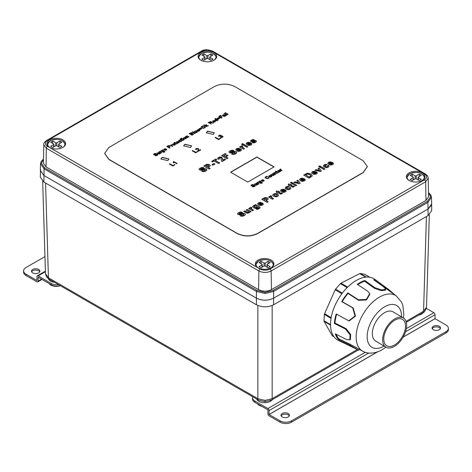 <?xml version="1.0" encoding="UTF-8"?>
<svg xmlns="http://www.w3.org/2000/svg" width="472" height="472" viewBox="0 0 472 472"><rect width="100%" height="100%" fill="white"/><g stroke="black" fill="none" stroke-linecap="round" stroke-linejoin="round"><path stroke-width="0.71" d="M54.551 282.35A8.095 4.673 180 0 1 50.581 281.088A8.095 4.673 180 0 1 48.38 278.74M272.173 399.725A8.095 4.673 180 0 1 258.892 401.359A8.095 4.673 180 0 1 256.715 399.064M423.266 312.482A8.095 4.673 180 0 1 418.593 315.19M45.471 273.654L48.433 277.766L257.865 398.681L265.016 400.409L272.167 398.681L357.31 349.522M45.566 183.036L48.433 277.766A3.239 1.87 120 0 0 49.1 279.2L46.539 276.911L45.471 273.754L42.675 181.254M40.504 169.312L40.326 177.112L43.884 182.062L256.432 304.782C262.143 307.496 267.866 307.496 273.601 304.782L428.116 215.568L431.673 210.612L431.668 203.845M40.326 170.504L43.884 175.454L256.432 298.168C262.143 300.888 267.866 300.888 273.601 298.168L428.116 208.96L431.496 205.202M406.286 322.293L422.9 312.706A3.239 1.87 -120 0 0 423.567 311.266L426.529 307.16M43.477 159.406L41.335 163.229L44.651 167.855L257.004 290.457L265.016 292.375L273.028 290.457L427.349 201.361L430.665 196.735L428.523 192.912M273.028 290.457A0.808 0.466 -120 0 1 273.601 291.436L273.601 298.174L428.116 208.96L431.673 203.88L431.473 197.261L427.915 202.34L273.601 291.436L265.016 293.484L256.432 291.436L44.085 168.834L40.527 163.755L40.326 170.38L43.884 175.454L256.432 298.174L256.432 291.436A0.808 0.466 120 0 1 257.004 290.457M271.193 260.107A9.31 5.375 -0 0 0 261.051 258.945A9.31 5.375 -0 0 0 255.305 263.907A9.31 5.375 -0 0 0 258.031 267.707A9.31 5.375 -0 0 0 268.179 268.869A9.31 5.375 -0 0 0 273.919 263.907A9.31 5.375 -0 0 0 271.193 260.107M422.281 172.882A9.31 5.375 -0 0 0 412.139 171.714A9.31 5.375 -0 0 0 406.392 176.681A9.31 5.375 -0 0 0 409.118 180.481A9.31 5.375 -0 0 0 419.26 181.643A9.31 5.375 -0 0 0 425.007 176.681A9.31 5.375 -0 0 0 422.281 172.882M213.969 52.61A9.31 5.375 -0 0 0 203.821 51.448A9.31 5.375 -0 0 0 198.081 56.41A9.31 5.375 -0 0 0 200.806 60.209A9.31 5.375 -0 0 0 210.949 61.378A9.31 5.375 -0 0 0 216.695 56.41A9.31 5.375 -0 0 0 213.969 52.61M62.882 139.842A9.31 5.375 -0 0 0 52.74 138.674A9.31 5.375 -0 0 0 46.993 143.641A9.31 5.375 -0 0 0 49.719 147.441A9.31 5.375 -0 0 0 59.861 148.603A9.31 5.375 -0 0 0 65.608 143.641A9.31 5.375 -0 0 0 62.882 139.842M47.477 146.285A1.617 0.932 120 0 0 46.333 148.249L43.79 144.644C43.341 143.612 44.297 142.214 46.669 140.45L201.19 51.236A1.617 0.932 -120 0 1 201.998 51.318L47.477 140.526C44.74 142.45 44.74 144.373 47.477 146.285L260.025 269.005C263.358 270.58 266.686 270.58 270.002 269.005L424.523 179.791C427.26 177.867 427.26 175.944 424.523 174.032L211.975 51.318C208.642 49.737 205.314 49.737 201.998 51.318M211.975 51.318A1.617 0.932 -60 0 1 212.783 51.236L425.331 173.95L427.42 175.802L427.98 176.894L428.21 178.15L425.667 181.749L271.146 270.963C267.069 272.904 262.981 272.904 258.88 270.963A1.617 0.932 -60 0 1 260.025 269.005M428.21 178.15L428.606 196.671L425.95 200.441L271.43 289.649C267.164 291.678 262.886 291.678 258.603 289.649L46.049 166.935L43.394 163.165L43.79 144.644M273.601 298.174C267.878 300.847 262.155 300.847 256.432 298.174M395.465 319.804A15.375 8.72 120.9 0 0 384.816 333.161A15.375 8.72 120.9 0 0 386.745 345.799A15.375 8.72 120.9 0 0 393.801 345.392A15.375 8.72 120.9 0 0 404.457 332.028A15.375 8.72 120.9 0 0 402.522 319.397A15.375 8.72 120.9 0 0 395.465 319.804M393.713 346.737A16.998 9.641 120.9 0 0 405.489 331.969A16.998 9.641 120.9 0 0 403.353 318.004A16.998 9.641 120.9 0 0 395.554 318.452A16.998 9.641 120.9 0 0 383.777 333.22A16.998 9.641 120.9 0 0 385.919 347.185A16.998 9.641 120.9 0 0 393.713 346.737M403.353 318.004L393.052 311.85A16.998 9.641 120.9 0 0 385.258 312.299A16.998 9.641 120.9 0 0 373.482 327.067A16.998 9.641 120.9 0 0 375.618 341.032L385.919 347.185M378.096 281.701L374.856 279.347A35.612 20.202 120.9 0 0 366.384 277.105L365.871 277.147A35.612 20.202 120.9 0 0 357.652 279.719A35.612 20.202 120.9 0 0 349.221 285.637L348.678 286.132A35.612 20.202 120.9 0 0 335.102 305.26L334.784 305.98A35.612 20.202 120.9 0 0 330.63 326.801L330.689 327.403A35.612 20.202 120.9 0 0 337.905 340.17L338.306 340.377A35.612 20.202 120.9 0 0 338.371 340.406L357.906 349.811L349.422 344.837L338.572 339.639A35.252 19.995 -59.1 0 1 335.297 333.846L346.377 339.445L349.87 339.858L350.053 334.79L345.427 329.031L334.347 323.432A35.252 19.995 -59.1 0 1 336.235 313.974L348.767 320.83L355.038 315.998L352.672 307.856L341.728 301.59A35.252 19.995 -59.1 0 1 347.893 292.9L358.401 299.785L366.331 299.437L369.712 293.637L367.776 291.218L357.269 284.339A35.252 19.995 -59.1 0 1 361.068 282.067A35.252 19.995 -59.1 0 1 364.827 280.48L374.803 287.637L381.618 289.938L385.789 289.348L383.665 286.899L373.688 279.748A35.252 19.995 -59.1 0 1 378.096 281.701A35.252 19.995 -59.1 0 1 379.104 282.527L388.698 289.483L395.253 295.177M330.63 326.801L330.689 327.403M335.102 305.26L334.784 305.98M349.221 285.637L348.678 286.132M366.384 277.105L365.871 277.147M332.577 335.928A1.617 0.92 -59.1 0 1 332.394 335.863A1.617 0.92 -59.1 0 1 332.188 335.651L324.081 321.308A1.617 0.92 -59.1 0 1 323.975 320.712L324.382 314.435A1.617 0.92 -59.1 0 1 324.583 313.685L335.179 289.808A1.617 0.92 -59.1 0 1 335.627 289.1L340.436 283.613A1.617 0.92 -59.1 0 1 341.02 283.141L359.723 273.607A1.617 0.92 -59.1 0 1 360.278 273.495L364.685 274.285A1.617 0.92 -59.1 0 1 364.868 274.35A1.617 0.92 -59.1 0 1 365.015 274.48M359.162 349.516L358.85 350.071L357.906 349.811M336.182 334.294A34.438 19.535 120.9 0 0 338.984 338.925L349.829 344.118L363.269 351.493A32.35 18.349 -59.1 0 1 358.13 325.214A32.35 18.349 -59.1 0 1 380.792 296.357A32.35 18.349 -59.1 0 1 396.415 296.021L377.659 282.386A34.438 19.535 120.9 0 0 375.924 281.353M338.984 338.925L338.572 339.639M336.666 314.222A34.438 19.535 120.9 0 0 334.931 323.019L346.005 328.618L350.625 334.382L350.448 339.451L349.87 339.858M334.931 323.019L334.347 323.432M369.712 293.637L369.871 294.18L366.49 299.974L358.561 300.328L348.053 293.448A34.438 19.535 120.9 0 0 342.212 301.673L353.156 307.945L355.51 316.081L349.25 320.919L348.767 320.83M342.212 301.673L341.728 301.59M348.053 293.448L347.893 292.9M385.789 289.348L385.553 290.085L381.382 290.675L374.561 288.386L364.585 281.229A34.438 19.535 120.9 0 0 361.027 282.746A34.438 19.535 120.9 0 0 357.758 284.657M364.585 281.229L364.827 280.48M378.621 283.082L379.104 282.527M264.055 266.078L264.055 263.046A0.808 0.466 -0 0 0 265.193 263.051L265.193 266.102M268.185 263.706L268.185 261.335L270.238 262.532L267.246 264.243A0.808 0.466 -0 0 0 267.01 264.574A0.808 0.466 -0 0 0 267.246 264.904L267.246 267.294M267.246 264.904L270.208 266.627L268.143 267.813L265.175 266.09A0.808 0.466 -0 0 0 264.031 266.084L261.046 267.801L258.992 266.603L261.978 264.892A0.808 0.466 -0 0 0 262.22 264.562A0.808 0.466 -0 0 0 261.984 264.231L259.016 262.509L261.087 261.323L261.087 263.712M268.185 261.335L265.193 263.051M264.055 263.046L261.087 261.323M206.813 55.554A0.808 0.466 -0 0 0 207.957 55.554L207.957 58.593A0.808 0.466 -0 0 0 206.813 58.593L206.813 55.554L203.839 53.832L201.78 55.023L204.754 56.74A0.808 0.466 -0 0 1 204.99 57.071A0.808 0.466 -0 0 1 204.754 57.401L201.78 59.118L203.839 60.31L206.813 58.593M210.931 56.215L210.931 53.832L212.996 55.023L210.016 56.74A0.808 0.466 -0 0 0 209.78 57.071A0.808 0.466 -0 0 0 210.016 57.401L210.016 59.779M203.839 56.215L203.839 53.832M207.957 58.593L210.931 60.31L212.996 59.118L210.016 57.401M210.931 53.832L207.957 55.554M55.731 142.78A0.808 0.466 -0 0 0 56.876 142.78L56.876 145.819A0.808 0.466 -0 0 0 55.731 145.819L55.731 142.78L52.752 141.063L50.693 142.249L53.666 143.972A0.808 0.466 -0 0 1 53.908 144.302A0.808 0.466 -0 0 1 53.666 144.633L50.693 146.35L52.752 147.535L55.731 145.819M59.85 143.441L59.85 141.063L61.909 142.249L58.935 143.972A0.808 0.466 -0 0 0 58.699 144.302A0.808 0.466 -0 0 0 58.935 144.633L58.935 147.01M52.752 143.441L52.752 141.063M56.876 145.819L59.85 147.535L61.909 146.35L58.935 144.633M59.85 141.063L56.876 142.78M415.124 175.82A0.808 0.466 -0 0 0 416.269 175.82L416.269 178.858A0.808 0.466 -0 0 0 415.124 178.858L415.124 175.82L412.15 174.103L410.091 175.289L413.065 177.012A0.808 0.466 -0 0 1 413.301 177.342A0.808 0.466 -0 0 1 413.065 177.673L410.091 179.389L412.15 180.575L415.124 178.858M419.248 176.481L419.248 174.103L421.307 175.289L418.334 177.012A0.808 0.466 -0 0 0 418.092 177.342A0.808 0.466 -0 0 0 418.334 177.673L418.334 180.05M412.15 176.481L412.15 174.103M416.269 178.858L419.248 180.575L421.307 179.389L418.334 177.673M419.248 174.103L416.269 175.82M254.886 401.029L254.886 402.351A8.095 4.673 180 0 1 252.514 399.046L252.514 397.725A8.095 4.673 -0 0 0 254.886 401.029L267.895 408.54L365.298 352.307M252.697 396.745A8.095 4.673 -0 0 0 252.514 397.725M291.513 420.853L291.513 422.174A8.095 4.673 180 0 1 280.067 422.174L280.067 420.853A8.095 4.673 -0 0 0 291.513 420.853L446.028 331.645A8.095 4.673 -0 0 0 448.4 328.341A8.095 4.673 -0 0 0 446.028 325.037L435.048 318.694L435.031 314.741A1.652 0.956 60 0 0 433.862 312.724L426.375 308.399M448.4 328.341L448.4 329.662A8.095 4.673 180 0 1 446.028 332.966L446.028 331.645M439.279 326.288A4.207 2.431 -0 0 0 434.688 325.763A4.207 2.431 -0 0 0 432.092 328.011A4.207 2.431 -0 0 0 433.325 329.727A4.207 2.431 -0 0 0 437.91 330.252A4.207 2.431 -0 0 0 440.512 328.011A4.207 2.431 -0 0 0 439.279 326.288M432.252 328.671A4.207 2.431 180 0 1 439.279 327.609A4.207 2.431 180 0 1 440.352 328.671M288.191 413.519A4.207 2.431 -0 0 0 283.607 412.988A4.207 2.431 -0 0 0 281.011 415.236A4.207 2.431 -0 0 0 282.238 416.953A4.207 2.431 -0 0 0 286.828 417.478A4.207 2.431 -0 0 0 289.424 415.236A4.207 2.431 -0 0 0 288.191 413.519M281.164 415.897A4.207 2.431 180 0 1 288.191 414.841A4.207 2.431 180 0 1 289.265 415.897M254.886 402.351L267.895 409.861L267.919 413.814A1.652 0.956 60 0 0 269.087 415.838L280.067 422.174M280.067 420.853L269.087 414.516L269.064 410.563A1.652 0.956 -120 0 0 267.895 408.54M291.513 422.174L446.028 332.966M60.286 285.66A8.095 4.673 180 0 1 51.153 284.722L51.153 283.401A8.095 4.673 0 0 0 58.569 284.669M25.972 274.149L25.972 275.471A8.095 4.673 180 0 1 23.6 272.167L23.6 270.845A8.095 4.673 0 0 0 25.972 274.149L36.952 280.492L36.969 276.562A1.652 0.956 -120 0 1 37.312 275.807A1.652 0.956 -120 0 1 38.138 275.89L51.153 283.401M44.952 256.585L25.972 267.541A8.095 4.673 0 0 0 23.6 270.845M32.721 272.899A4.207 2.431 0 0 0 37.312 273.424A4.207 2.431 0 0 0 39.908 271.176A4.207 2.431 0 0 0 38.674 269.459A4.207 2.431 0 0 0 34.09 268.934A4.207 2.431 0 0 0 31.488 271.176A4.207 2.431 0 0 0 32.721 272.899M31.648 271.837A4.207 2.431 180 0 1 38.674 270.78A4.207 2.431 180 0 1 39.748 271.837M41.524 279.17L38.114 281.135L38.138 277.212L51.153 284.722M38.114 281.135A1.652 0.956 60 0 1 37.772 281.896A1.652 0.956 60 0 1 36.952 281.813L25.972 275.471M60.363 285.702A7.688 4.437 180 0 1 59.242 286.032A7.688 4.437 180 0 1 58.498 286.185A7.688 4.437 180 0 1 54.103 286.185A7.688 4.437 180 0 1 49.194 283.631A7.688 4.437 180 0 1 49.159 283.572M261.771 406.327A7.688 4.437 180 0 1 259.175 405.342A7.688 4.437 180 0 1 257.47 403.843M269.482 175.708L269.241 176.074L270.444 176.77L271.323 176.262L270.12 175.566L269.482 175.708L269.241 176.245L269.482 175.879L269.241 176.245L269.665 176.693L271.081 176.805L271.323 176.333M214.312 120.915L213.143 120.897L213.149 121.581L214.312 120.915L213.149 121.758L212.901 121.227M213.149 121.758L212.901 121.233L213.149 121.758M259.329 181.567L259.116 181.909L260.284 182.587L261.11 182.115L259.93 181.443L259.329 181.567L259.116 182.086L259.329 181.738L259.523 182.511L260.886 182.635L261.11 182.18M174.451 144.143L173.69 143.907L172.817 144.408L174.015 145.099L174.888 144.591L174.451 144.143M173.059 144.043L172.817 144.579L173.059 144.214L172.817 144.579L173.242 144.851M173.242 145.028L174.652 145.134L174.888 144.591M276.568 194.647L275.418 194.299L274.438 194.511L274.073 195.078L275.837 196.098L276.816 195.886L277.188 195.32L276.568 194.647M274.073 195.249L275.837 196.269L276.816 196.057L277.188 195.32M223.87 115.858L224.3 116.377L224.973 115.54L224.548 115.233L223.87 115.858L224.3 116.2L224.973 115.54M266.68 198.824L265.73 198.334L263.73 199.178L265.246 200.051L266.68 198.824L266.603 199.343L265.246 200.051M265.246 200.222L263.73 199.178M313.196 172.079L312.889 172.711L313.196 172.25L312.889 172.711L313.337 173.218L314.865 172.162L313.196 172.079L312.889 172.54L313.337 173.047L314.865 172.162M256.426 206.223L255.281 205.851L254.042 206.559L255.818 207.586L257.033 206.872L256.426 206.223M254.361 206.04L254.042 206.73L254.361 206.217L254.042 206.73L254.679 207.202M254.679 207.373L256.697 207.58L257.033 206.872M302.823 179.112L301.154 179.03L300.847 179.49L301.295 179.997L302.823 179.112L301.295 179.997M301.154 179.03L300.847 179.661L301.154 179.201L300.847 179.661L301.295 180.168M278.002 171.147L278.256 171.501L279.424 170.657L278.25 170.64L278.256 171.33L279.424 170.657M239.009 149.181L237.339 149.093L237.027 149.553L237.475 150.061L239.009 149.181L237.475 150.061M237.339 149.093L237.027 149.73L237.339 149.264L237.027 149.73L237.475 150.238M205.733 165.878L207.249 166.929L208.612 166.044L208.388 165.218L207.066 165.153L205.733 165.878L207.249 166.758L208.683 165.53M193.113 133.9L192.169 133.653L191.042 134.249L192.027 134.821L193.113 133.9L192.989 134.42L192.027 134.821M192.027 134.992L191.042 134.249M309.721 174.664L307.838 174.056L305.661 174.964L309.207 177.006L310.83 175.755L309.721 174.664M309.207 177.006L310.611 176.31L310.594 175.295M310.83 175.926L310.594 175.466L310.83 175.926M309.207 177.183L305.661 174.964M163.212 150.615L162.468 150.379L161.66 150.845L162.822 151.518L163.637 151.046L163.212 150.615M161.867 150.503L161.66 151.016L161.867 150.674L161.66 151.016L162.061 151.264M162.061 151.435L163.412 151.559L163.637 151.046M209.833 123.251L211.002 122.342L210.872 121.923L208.884 122.531L209.833 123.251L211.055 122.254M208.884 122.531L209.833 123.08M165.548 149.064L164.386 149.046L164.386 149.736L165.548 149.064L164.386 149.907L164.138 149.547M252.62 142.804L253.334 142.072L254.06 142.178L255.228 141.511L254.821 141.211L252.272 141.948L250.939 141.706L250.49 140.992L251.381 140.084L252.821 139.547L254.119 139.683L253.334 140.343L252.137 140.497L251.759 141.258L254.892 140.52L255.977 140.774L256.449 141.565M250.484 141.075L252.821 139.718L254.119 139.854M253.334 142.243L254.774 142.113L255.087 141.275M246.148 143.73L246.874 142.68L248.815 142.225L251.039 142.957L248.473 144.615L250.272 144.686L250.372 143.818L251.564 143.323L251.794 144.178L251.027 144.963L248.874 145.441L247.151 144.892L246.148 143.671M246.148 143.901L246.874 142.857L248.815 142.397L251.039 143.128M250.479 143.942L251.564 143.494L251.794 144.349M231.722 154.149L232.519 153.418L233.681 153.642L235.274 152.757L234.59 152.185L231.127 153.034L229.557 152.698L229.026 152.12L229.15 151.423L231.976 150.09L233.687 150.462L232.655 151.111L230.902 151.235L230.36 151.772L230.519 152.232L230.36 151.943L231.003 152.326L235.038 151.482L236.1 151.848L236.755 152.674M229.026 152.297L229.15 151.595L230.017 150.881L231.976 150.261L233.687 150.633M232.519 153.589L234.714 153.506L235.274 152.928L235.026 152.303M217.698 158.533L218.542 157.583L220.218 157.111L222.288 157.937L222.625 160.332L224.66 159.158L225.463 159.619M224.66 159.158L225.61 159.536L222.017 161.607L221.344 160.816L221.191 158.415L220.772 157.931L219.368 157.919L219.049 158.498L219.368 158.09L219.049 158.498L219.474 158.993M221.203 159.925L221.191 158.415M222.572 159.347L222.625 160.161L224.66 158.987M203.898 166.067L206.842 164.457L208.14 164.315L209.491 164.74L210.211 165.884M208.158 167.283L210.176 168.445L209.096 169.07L203.745 165.979L206.842 164.285L209.491 164.569L210.211 165.713L208.158 167.454L210.028 168.533M323.32 166.114L324.158 165.017L325.586 164.539L327.114 164.728M327.533 165.949L328.583 165.519L329.025 166.468M323.32 165.943L324.158 164.84L325.586 164.368L327.114 164.557L326.288 165.247L324.978 165.3L324.63 165.979L324.978 165.471L324.63 165.979L325.291 166.622L327.397 166.852L327.71 166.48L327.403 165.831L328.583 165.347L329.025 166.297L328.188 167.194L326.299 167.666L324.305 167.1L323.32 165.908M315.243 170.262L316.11 169.761L319.686 170.74L318.004 168.498L319.06 167.89L321.391 171.012L320.47 171.548L315.036 170.209L316.11 169.59L319.686 170.569M318.098 168.616L319.06 168.061L321.302 171.065M311.62 172.711L312.346 171.66L314.287 171.2L316.511 171.938L313.945 173.59L315.744 173.661L315.845 172.793L317.036 172.304L317.272 173.153L316.5 173.938L314.346 174.422L312.629 173.873L311.62 172.646M311.62 172.882L312.346 171.832L314.287 171.371L316.511 172.109M315.951 172.923L317.036 172.475L317.272 173.324M299.578 179.661L300.304 178.611L302.245 178.156L304.469 178.888L301.903 180.54L303.702 180.617L303.803 179.743L304.995 179.254L305.231 180.109L304.458 180.888L302.304 181.372L300.587 180.823L299.578 179.596M299.578 179.832L300.304 178.782L302.245 178.327L304.469 179.059M303.909 179.873L304.995 179.425L305.231 180.28M276.25 191.785L276.616 190.983L277.984 191.774L278.687 191.195L279.501 191.667L278.805 192.246L280.934 193.455L281.695 193.107L282.48 193.473M278.687 191.367L279.353 191.756M276.633 192.552L276.958 192.192L276.185 191.75L276.616 190.812L277.984 191.602L278.687 191.195M272.84 195.774L272.822 194.942L273.601 194.204L275.613 193.703L277.619 194.21L278.51 195.378M268.715 197.125L269.518 196.665L270.067 196.977L269.99 196.429L271.182 195.827L271.63 196.37M271.182 195.827L271.754 196.352L270.863 196.812L271.052 197.367L273.317 198.771M261.889 199.361L264.839 197.75L266.131 197.609L267.482 198.033L268.208 199.184M266.155 200.576L268.173 201.739L267.093 202.364L261.742 199.278L264.839 197.579L267.482 197.862L268.208 199.007L266.155 200.748L268.025 201.827M254.738 205.196L255.547 204.724L259.028 206.736L260.155 207.881M252.667 206.883L253.316 205.916L255.134 205.591L254.591 205.108L255.547 204.553L259.028 206.559L260.155 207.709L259.157 208.76L257.423 209.373L256.036 209.043L258.815 207.916L257.8 207.255M252.662 206.642L253.682 207.839L255.34 208.388L257.24 208.052L257.8 207.338M256.196 209.137L258.332 208.5L258.762 207.645M248.785 208.63L249.588 208.17L250.136 208.488L250.06 207.934L251.251 207.332L251.7 207.875M251.251 207.332L251.824 207.857L250.933 208.317L251.122 208.872L253.381 210.276M243.823 211.497L244.702 210.99L247.54 212.565L248.526 212.453L248.779 211.556L246.177 209.969L247.198 209.373L251.075 211.609L250.125 212.158L249.54 211.828L248.927 212.955L247.121 213.238L243.676 211.409L244.702 210.819L248.036 212.441L248.779 211.556M246.325 210.052L247.198 209.544L250.927 211.698M240.319 215.964L241.115 215.232L242.278 215.462L243.871 214.571L243.186 213.999L239.723 214.848L238.153 214.512L237.622 213.94L237.746 213.238L240.572 211.904L242.283 212.276L241.251 212.925L239.499 213.049L238.95 213.586L239.109 214.046L238.95 213.757L239.599 214.14L243.635 213.297L244.697 213.668L245.351 214.489M237.622 214.111L237.746 213.409L238.614 212.695L240.572 212.075L242.283 212.447M241.115 215.403L243.31 215.32L243.871 214.742L243.623 214.117M280.179 169.442L280.899 169.242M279.76 169.66L280.244 169.743L280.179 169.271L280.81 168.952L280.604 169.672L282.055 170.575L281.701 170.781L279.607 169.572L280.179 169.395M280.545 169.483L281.908 170.663M277.542 171.053L278.928 170.244L280.091 170.61L278.527 171.684L279.872 171.731L280.409 170.805L280.586 171.277L279.153 171.985L277.542 171.023M277.542 171.224L278.928 170.416L279.996 170.722M280.079 171.124L280.409 170.976L280.586 171.448M259.812 181.171L261.801 182.115L262.402 182.941M258.739 182.351L258.662 181.944L259.919 181.407L259.665 181.089L259.995 180.9L262.402 182.77L261.217 183.396L260.485 183.23L261.978 182.699L261.453 182.157L260.166 182.859L259.181 182.564L258.662 181.773L259.919 181.236M260.674 183.325L261.695 183.148L261.883 182.434M257.281 182.664L258.001 182.457M256.856 182.882L257.346 182.965L257.281 182.493L257.913 182.174L257.706 182.894L259.157 183.797L258.803 184.003L256.709 182.794L257.281 182.617M257.647 182.705L259.01 183.885M254.384 184.31L256.856 185L257.051 184.363L255.576 183.449L255.936 183.242L258.025 184.452L257.405 184.458L257.092 185.048L255.889 185.148L254.237 184.222L254.591 184.015L256.508 184.935L257.051 184.363M257.092 185.048L257.417 184.682M255.73 183.531L257.877 184.54M252.555 186.694L254.255 186.292L254.65 185.785L251.299 185.862L251.092 185.177L252.195 184.546L253.476 184.682L251.877 184.994L251.647 185.803L254.29 185.366L255.122 185.862L255.063 186.263M251.015 185.726L252.195 184.717L253.476 184.853M252.738 186.57L253.724 186.67L254.65 185.891M218.53 136.024L218.984 135.493L220.324 135.246L221.191 135.735L221.126 136.107L222.625 136.231L223.067 136.862M220.607 137.494L222.194 137.151L222.495 136.738L222.182 136.325L220.577 136.526L220.453 135.505L219.905 135.37L219.085 135.847L219.338 136.414L219.085 135.871M220.324 136.42L220.453 135.505M220.831 137.322L222.194 137.328L222.495 136.744M195.62 149.276L197.219 148.379L198.199 148.609L198.665 149.364M196.494 148.886L196.187 149.276L196.511 149.677L196.187 149.105L196.511 149.506L196.028 149.736L195.62 149.105L196.151 148.503L198.199 148.438L198.659 149.128L198.612 150.633L200.311 149.654L200.718 149.889L198.429 151.211L197.75 148.68L196.494 148.715L196.187 149.105L196.511 149.506M197.998 150.757L198.063 149.264M198.063 149.093L198.093 149.465M198.659 149.299L198.612 150.804L200.57 149.972M173.489 161.754L177.041 163.56M173.708 161.63L177.189 163.471L176.764 163.719L174.05 162.15L173.714 162.94L173.301 162.704L173.43 161.79L173.301 162.875M185.49 136.756L187.095 136.054L188.959 136.98M186.257 136.638L187.62 137.753M186.257 136.774L187.773 137.665L187.419 137.871L185.343 136.668L185.95 136.656L186.269 136.078L187.467 135.971L189.107 136.892L188.753 137.098L186.812 136.19L186.257 136.603L186.635 137.01L186.257 136.791M183.26 138.255L184.664 137.5L185.714 137.789L186.233 138.632M180.044 139.199L180.853 139.429L181.207 139.057L181.484 139.21L181.13 139.588L183.189 140.337M180.392 139.694L180.127 138.839L181.207 139.057M179.307 140.432L179.065 140.963L179.307 140.603L179.065 140.963L180.274 141.665L180.882 141.535L180.882 140.762L181.278 140.585L181.549 141.081L181.171 141.529L180.21 141.765L179.148 141.452L178.634 140.632L179.726 140.054L180.493 140.172L179.065 140.792L180.274 141.494L180.882 141.364L180.882 140.762M178.67 141.216L179.006 140.444L180.493 140.343M181.012 140.874L181.549 141.252M176.156 142.249L177.531 141.452L178.687 141.812L177.136 142.88L178.469 142.927L179 142.007L179.177 142.479L177.755 143.181L176.156 142.225M176.156 142.426L177.531 141.624L178.593 141.93M178.676 142.326L179 142.178L179.177 142.65M163.678 149.453L165.052 148.656L166.209 149.016L164.657 150.084L165.996 150.131L166.522 149.211L166.699 149.683L165.277 150.379L163.678 149.429M163.678 149.624L165.052 148.827L166.114 149.134M166.203 149.53L166.522 149.382L166.699 149.854M214.949 120.295L215.202 119.546L216.058 119.381L215.031 118.614L215.38 118.413L218.253 120.071L216.795 120.808L215.409 120.513L214.872 119.723L216.058 119.21M215.179 118.702L218.099 120.153M212.441 121.304L213.816 120.502L214.972 120.867L213.421 121.935L214.754 121.982L215.285 121.062L215.462 121.528L214.04 122.23L212.441 121.28M212.441 121.475L213.816 120.673L214.878 120.985M214.961 121.381L215.285 121.233L215.462 121.705M201.231 127.163L201.815 126.36L203.739 126.077L205.279 126.98L205.302 127.57M196.735 130.372L198.11 129.57L199.267 129.936L197.715 131.004L199.048 131.045L199.579 130.13L199.756 130.596L198.334 131.299L196.735 130.343M196.735 130.543L198.11 129.741L199.172 130.054M199.255 130.443L199.579 130.301L199.756 130.768M104.648 153.465L108.855 159.442L237.239 233.563C244.042 236.802 250.85 236.802 257.653 233.563L363.145 172.658L367.352 166.681M206.311 132.862L207.485 131.31L214.341 132.862M183.643 145.954L184.817 144.397L191.673 145.954M160.922 159.07L162.097 157.518L168.952 159.07M192.122 132.012L195.048 133.464M198.96 129.051L200.889 128.148M199.833 129.552L201.756 128.649M204.057 125.121L205.898 125.953L205.886 124.809L206.341 124.549L206.317 125.623L208.252 125.841M205.886 124.98L206.335 124.72M206.317 125.452L208.5 125.7L206.317 125.735L206.978 126.579M217.12 118.566L219.043 117.664M217.987 119.068L219.917 118.165M218.937 116.531L220.719 115.327L221.061 115.528L219.504 116.596L220.394 117.109L221.928 116.442M221.74 116.33L220.731 117.304L221.887 117.97M223.993 113.61L224.454 113.64M224.784 114.071L226.92 115.068M225.097 112.973L228.023 114.43M181.136 138.355L181.596 138.385M181.927 138.809L184.056 139.806M169.454 164.103L172.823 165.69L174.793 164.858M192.352 150.887L195.721 152.474L197.691 151.636M215.244 137.665L218.619 139.252L220.583 138.42M230.719 172.268L256.904 157.152L273.925 166.982M290.534 182.829L291.407 182.322L292.209 182.782M292.003 183.679L292.882 183.171L296.605 185.325M318.777 166.522L319.65 166.014L320.453 166.474M320.252 167.371L321.125 166.864L324.854 169.017M212.07 164.693L213.934 163.619L214.807 164.126M211.816 161.495L215.916 159.129L216.672 159.565M215.916 159.129L216.819 159.477L215.238 160.563L219.533 163.047M221.751 155.76L225.274 153.553L226.177 154.078L223.592 155.742L224.855 156.474L227.091 155.182L227.846 155.618M225.274 153.725L226.029 154.161M227.091 155.182L227.994 155.536L225.763 156.993L227.887 158.22M241.67 144.261L242.549 143.754L243.345 144.214M243.145 145.11L244.018 144.603L247.747 146.757M189.266 133.665L191.384 132.85L193.667 134.219M194.027 131.824L196.482 132.514L196.677 131.883L195.213 130.968L195.567 130.768L197.644 131.965L197.025 131.971L196.718 132.555L195.52 132.661L193.88 131.741L194.234 131.535L196.14 132.449L196.677 131.883M196.718 132.555L197.036 132.195M195.361 131.057L197.497 132.054M211.285 124.089L208.187 122.567L210.713 121.51L211.58 122.106L211.238 122.785L213.344 122.903M208.335 122.655L210.123 121.711L211.58 122.277M222.513 115.652L223.911 114.773L226.058 115.734M223.386 116.153L224.271 115.074L223.256 115.062L222.719 115.776L222.513 115.481L223.51 114.649L226.058 115.563L224.902 116.283L223.598 116.354L223.362 115.929L224.271 115.074M155.146 155.595L156.834 155.188L157.223 154.686L153.901 154.763L153.689 154.084L154.787 153.459L156.055 153.595L154.474 153.907L154.244 154.71L156.863 154.273L157.695 154.763L157.63 155.164M153.618 154.627L154.787 153.63L156.055 153.766M155.323 155.471L156.309 155.565L157.223 154.792M156.964 153.223L159.418 153.913L159.607 153.282L158.149 152.367L158.498 152.167L160.58 153.365L159.955 153.37L159.648 153.955L158.45 154.061L156.816 153.14L157.164 152.934L159.07 153.848L159.607 153.282M159.648 153.955L159.973 153.595M158.297 152.456L160.427 153.453M159.837 151.595L160.551 151.388M159.418 151.807L159.902 151.89L159.837 151.423L160.462 151.105L160.262 151.819L161.701 152.716L161.347 152.922L159.27 151.718L159.837 151.542M160.197 151.63L161.554 152.804M162.35 150.114L164.327 151.046L164.923 151.866M161.282 151.282L161.206 150.875L162.457 150.344L162.203 150.025L162.527 149.836L164.923 151.695L163.743 152.32L163.017 152.155L164.498 151.624L163.979 151.087L162.698 151.783L161.725 151.488L161.206 150.704L162.457 150.173M163.206 152.25L164.215 152.072L164.403 151.364M166.917 146.562L168.805 145.659L170.18 146.355M168.315 145.789L169.312 145.518L170.18 146.184L168.852 147.24L169.873 148.001M170.976 145.164L171.69 144.957M170.557 145.376L171.041 145.459L170.976 144.992L171.607 144.674L171.401 145.388L172.84 146.285L172.487 146.491L170.41 145.287L170.976 145.11M171.336 145.199L172.693 146.373M172.345 144.556L173.749 143.801L174.799 144.096L175.313 144.934M174.032 142.674L174.841 142.904L175.195 142.526L175.112 143.063L177.177 143.807M174.38 143.169L174.109 142.314L175.195 142.526M261.152 180.51L262.538 179.702L263.7 180.074L262.137 181.142L263.482 181.189L264.019 180.269L264.196 180.741L262.762 181.443L261.152 180.487M261.152 180.682L262.538 179.879L263.606 180.186M263.695 180.587L264.019 180.44L264.196 180.912M265.618 177.236L266.196 178.209L267.695 178.563L268.68 177.938L268.432 177.271L268.91 177.106L269.199 177.773L267.73 178.687L265.807 178.268L265.17 177.136L266.645 176.333L267.683 176.457L265.618 177.236L266.196 178.038L267.695 178.392L268.68 177.767L268.432 177.271M265.187 177.885L265.695 176.799L267.683 176.628M268.556 177.401L268.91 177.283L269.199 177.944M268.763 176.221L270.173 175.466L271.229 175.755L271.754 176.605M270.993 174.717L273.471 175.407L273.66 174.776L272.191 173.855L272.545 173.655L274.639 174.858L274.014 174.864L273.701 175.454L272.497 175.56L270.845 174.634L271.199 174.428L273.123 175.348L273.66 174.776M273.701 175.454L274.025 175.088M272.338 173.944L274.492 174.947M273.477 173.289L275.093 172.581L276.97 173.513M275.471 172.669L277.123 173.43L274.498 172.823L274.633 173.72L274.25 173.307L275.624 174.292M275.4 171.472L276.214 171.708L276.568 171.33L276.846 171.489L276.492 171.867L278.568 172.616M275.748 171.973L275.483 171.112L276.568 171.33M257.641 203.874L258.367 202.824L260.302 202.37L262.532 203.102L259.96 204.754L261.765 204.83L261.866 203.957L263.057 203.467L263.287 204.323L262.52 205.102L260.361 205.585L258.644 205.037L257.635 203.81M257.641 204.046L258.367 202.995L260.302 202.541L262.532 203.273M261.966 204.087L263.057 203.638L263.287 204.494M280.474 190.694L281.2 189.644L283.135 189.183L285.365 189.921L282.799 191.573L284.598 191.644L284.699 190.776L285.89 190.287L286.12 191.136L285.353 191.921L283.2 192.405L281.477 191.856L280.474 190.629M280.474 190.865L281.2 189.815L283.135 189.355L285.365 190.092M284.805 190.906L285.89 190.458L286.12 191.307M285.112 188.175L285.949 187.071L287.377 186.599L288.905 186.788M289.324 188.009L290.374 187.579L290.817 188.529M285.112 188.003L285.949 186.9L287.377 186.428L288.905 186.617L288.079 187.307L286.769 187.36L286.421 188.039L286.769 187.531L286.421 188.039L287.082 188.682L289.188 188.912L289.501 188.54L289.194 187.891L290.374 187.408L290.817 188.357L289.979 189.248L288.091 189.726L286.097 189.16L285.112 187.968M288.292 184.829L288.663 184.027L290.032 184.817L290.728 184.245L291.548 184.717L290.846 185.29L292.982 186.499L293.743 186.157L294.522 186.517M290.728 184.416L291.395 184.8M288.681 185.596L289 185.242L288.233 184.794L288.663 183.856L290.032 184.646L290.728 184.245M294.062 182.493L294.929 181.991L298.505 182.971L296.823 180.729L297.873 180.115L300.21 183.242L299.289 183.779L293.849 182.44L294.929 181.82L298.505 182.8M296.912 180.847L297.873 180.292L300.121 183.295M303.826 175.153L306.771 173.566L308.068 173.389L310.889 174.221L312.234 175.85M327.822 163.353L328.553 162.303L330.488 161.849L332.713 162.58L330.146 164.238L331.946 164.309L332.046 163.442L333.238 162.946L333.474 163.802L332.701 164.586L330.547 165.064L328.831 164.516L327.822 163.294M327.822 163.524L328.553 162.474L330.488 162.02L332.713 162.751M332.152 163.566L333.238 163.117L333.474 163.973M201.833 171.407L202.63 170.675L203.792 170.899L205.391 170.008L204.706 169.436L201.237 170.292L199.668 169.955L199.137 169.377L199.261 168.681L202.087 167.348L203.798 167.719L202.765 168.368L201.013 168.486L200.47 169.023L200.63 169.489L200.47 169.194L201.113 169.584L205.149 168.74L206.217 169.106L206.866 169.932M199.137 169.548L199.261 168.852L200.128 168.138L202.087 167.519L203.798 167.89M202.63 170.846L204.824 170.764L205.391 170.18L205.137 169.56M235.764 149.724L236.49 148.68L238.425 148.22L240.655 148.951L238.089 150.609L239.888 150.68L239.988 149.813L241.18 149.317L241.41 150.173L240.643 150.957L238.49 151.441L236.767 150.887L235.764 149.665M235.764 149.901L236.49 148.851L238.425 148.391L240.655 149.123M240.095 149.937L241.18 149.494L241.41 150.344M239.776 147.052L240.578 146.591L241.133 146.91L241.056 146.355L242.242 145.754L242.697 146.296M242.242 145.754L242.82 146.279L241.924 146.739L242.118 147.293L244.378 148.698M254.892 140.52L255.977 140.603L256.449 141.388L255.517 142.373L253.942 142.91L252.467 142.756L253.334 142.072M251.67 140.898L252.048 141.134L254.892 140.349M248.473 144.444L250.272 144.515L250.372 143.818M230.36 151.772L231.003 152.155L233.9 151.335L236.1 151.677L236.708 152.32L236.584 153.081L235.611 153.872L233.587 154.497L231.575 154.084L232.519 153.418M236.708 152.497L236.584 153.081M229.026 152.12L229.15 151.595M222.572 159.176L222.56 158.397L222.572 159.176M219.368 157.919L219.049 158.327L219.474 158.822L218.353 159.353L217.71 158.321L218.542 157.412L220.218 156.94L221.728 157.294L222.56 158.568M221.203 159.843L221.215 159.412M210.14 165.318L210.211 165.713M324.978 165.3L324.63 165.808L326.494 166.876L327.397 166.681L327.71 166.309L327.403 165.831M313.945 173.419L315.744 173.489L315.845 172.793M301.903 180.369L303.702 180.44L303.803 179.743M281.695 193.107L282.58 193.349L280.763 194.187L277.772 192.665L277.306 192.936L276.486 192.464L276.958 192.192M281.159 193.479L281.695 192.936M278.805 192.075L281.159 193.302M276.403 196.812L273.577 196.322L272.84 195.603L272.822 194.771L273.601 194.027L275.613 193.526L277.619 194.039L278.51 195.225L277.66 196.364L276.403 196.812M272.84 195.603L272.822 194.942M270.863 196.812L273.465 198.682L272.438 199.278L268.562 197.042L269.518 196.488L270.067 196.806L270.308 195.927L271.182 195.65M270.067 196.977L269.99 196.429M268.131 198.612L268.208 199.007M259.936 207.391L260.155 207.709M252.667 206.712L253.316 205.739L255.134 205.42M250.933 208.317L253.535 210.193L252.508 210.783L248.632 208.547L249.588 207.999L250.136 208.317L250.06 207.763L251.251 207.161M250.136 208.488L250.06 207.934M238.95 213.586L239.599 213.969L242.496 213.149L244.697 213.492L245.304 214.14L245.18 214.902L244.207 215.686L242.183 216.312L240.165 215.899L241.115 215.232M245.304 214.312L245.18 214.902M237.622 213.94L237.746 213.409M278.527 171.513L279.872 171.554L279.996 170.988M280.409 170.976L280.586 171.277M261.453 182.28L261.146 182.652M251.499 185.36L252.013 185.714L254.821 185.36L255.063 186.092L254.614 186.475L253.086 186.835L252.408 186.623L252.738 186.399M221.126 136.107L221.899 135.83L223.067 136.691L221.515 137.641L220.465 137.429L220.831 137.151M221.191 135.735L220.902 135.257L219.627 135.092L218.53 135.853L218.837 136.443L219.338 136.243L219.085 135.847L219.338 136.243M196.494 148.715L196.187 149.105M197.998 150.586L198.033 150.131M173.43 161.619L173.519 162.108L173.708 161.459M185.95 136.827L186.269 136.249M185.856 138.827L183.797 138.762L183.26 138.078L184.664 137.328L185.714 137.618L186.222 138.054L185.856 138.827M182.682 140.396L183.331 140.225L182.434 140.526L180.505 139.464M181.13 139.417L182.552 140.219M181.278 140.762L181.549 141.081M177.136 142.709L178.469 142.756L178.593 142.19M179 142.178L179.177 142.479M164.657 149.913L165.996 149.96L166.114 149.394M166.522 149.382L166.699 149.683M213.421 121.764L214.754 121.805L214.878 121.245M215.285 121.233L215.462 121.528M201.231 126.992L201.815 126.183L203.739 125.906L205.279 126.809L205.302 127.399L203.863 128.207L202.848 128.177L201.231 126.962M205.279 126.98L205.302 127.399M197.715 130.832L199.048 130.874L199.172 130.313M199.579 130.301L199.756 130.596M363.145 160.704L234.761 86.582C227.958 83.343 221.15 83.343 214.347 86.582L108.855 147.488L104.648 153.376L108.855 159.27L237.239 233.392C244.042 236.631 250.85 236.631 257.653 233.392L363.145 172.487L367.352 166.598L363.145 160.704M207.485 131.139L206.311 132.78L213.167 134.42L214.347 132.78L207.485 131.139M184.817 144.225L183.637 145.866L190.499 147.506L191.673 145.866L184.817 144.225M162.097 157.341L160.922 158.981L167.778 160.622L168.952 158.981L162.097 157.341M192.328 131.723L195.196 133.381L194.847 133.582L192.328 131.894M200.706 127.871L201.037 128.06L199.143 129.157L198.812 128.962L200.706 128.042M201.579 128.372L201.91 128.561L200.01 129.658L199.685 129.47L201.579 128.543M206.305 126.018L207.131 126.49L206.777 126.697L203.904 125.039L204.258 124.832L205.898 125.782M218.866 117.386L219.197 117.575L217.297 118.673L216.972 118.484L218.866 117.557M219.734 117.888L220.064 118.083L218.17 119.174L217.84 118.985L219.734 118.065M220.731 117.133L222.035 117.882L221.657 118.106L218.784 116.448L220.719 115.327M220.394 117.109L221.74 116.159M219.504 116.425L220.394 116.938M224.2 113.321L224.607 113.557L224.2 113.492M224.991 113.781L227.067 114.979L226.713 115.186L224.991 113.953M225.303 112.684L228.171 114.342L227.823 114.543L225.303 112.855M181.337 138.066L181.744 138.302L181.337 138.237M182.127 138.52L184.21 139.724L183.856 139.924L182.127 138.691M174.534 164.533L174.941 164.769L172.776 166.02L169.306 164.02L169.767 163.755L172.823 165.519L174.534 164.704M197.432 151.317L197.839 151.553L195.673 152.804L192.204 150.798L192.659 150.533L195.721 152.303L197.432 151.488M220.324 138.095L220.737 138.331L218.565 139.582L215.096 137.582L215.556 137.317L218.619 139.081L220.324 138.266M274.079 166.899L247.747 182.098L230.572 172.186L256.904 156.981L274.079 166.899M291.407 182.151L292.357 182.699L291.33 183.289L290.38 182.741L291.407 182.322M292.882 183L296.758 185.236L295.732 185.826L291.855 183.59L292.882 183.171M319.65 165.843L320.6 166.392L319.573 166.982L318.624 166.433L319.65 166.014M321.125 166.693L325.002 168.929L323.975 169.525L320.099 167.289L321.125 166.864M213.934 163.448L214.955 164.038L212.943 165.2L211.916 164.61L213.934 163.619M215.238 160.392L219.681 162.958L218.601 163.583L214.158 161.017L212.571 161.931L211.668 161.412L215.916 158.958M225.763 156.822L228.035 158.138L226.955 158.757L221.604 155.672L225.274 153.553M224.855 156.474L227.091 155.011M223.592 155.571L224.855 156.303M242.549 143.582L243.493 144.131L242.472 144.721L241.522 144.172L242.549 143.754M244.018 144.432L247.894 146.668L246.868 147.258L242.997 145.022L244.018 144.603M193.667 134.042L191.986 135.234L189.119 133.576L191.384 132.679L193.608 133.942M192.086 133.588L192.122 133.257M212.306 122.773L213.586 122.761L213.108 123.039L211.078 122.844L210.164 123.269M211.238 122.614L212.306 122.602M154.096 154.267L154.609 154.621L157.394 154.267L157.63 154.993L157.194 155.376L155.672 155.73L154.999 155.524L155.323 155.3M163.979 151.211L163.672 151.577M168.852 147.24L170.02 147.913L169.643 148.131L166.769 146.473L168.315 145.612M174.941 145.128L172.876 145.063L172.345 144.385L173.749 143.63L174.799 143.919L175.307 144.355L174.941 145.128M176.67 143.871L177.319 143.695L176.416 143.995L174.487 142.933M175.112 142.892L176.54 143.695M262.137 180.971L263.482 181.018L263.606 180.452M264.019 180.44L264.196 180.741M265.187 177.714L265.17 177.307M271.376 176.799L270.385 177.047L269.3 176.734L268.763 176.05L270.173 175.289L271.229 175.584L271.748 176.021L271.376 176.799M273.943 173.36L274.262 172.605L275.471 172.498M273.642 173.189L274.262 172.776M274.25 173.135L275.772 174.203L275.418 174.41L273.323 173.2L273.642 173.017M278.061 172.681L278.71 172.504L277.801 172.811L275.86 171.737M276.492 171.69L277.925 172.504M259.96 204.582L261.765 204.653L261.866 203.957M282.799 191.402L284.598 191.473L284.699 190.776M286.769 187.36L286.421 187.862L288.286 188.936L289.188 188.741L289.501 188.369L289.194 187.891M293.743 186.157L294.622 186.393L292.805 187.231L289.82 185.714L289.348 185.986L288.528 185.514L289 185.242M293.2 186.523L293.743 185.986M290.846 185.118L293.2 186.352M312.234 175.678L311.903 176.363L309.03 178.15L303.679 175.065L306.771 173.395L308.068 173.218L310.889 174.05L312.234 175.649M330.146 164.067L331.946 164.138L332.046 163.442M200.47 169.023L201.113 169.413L204.016 168.593L206.217 168.935L206.819 169.578L206.695 170.339L205.727 171.124L203.697 171.755L201.686 171.342L202.63 170.675M206.819 169.749L206.695 170.339M199.137 169.377L199.261 168.852M238.089 150.438L239.888 150.509L239.988 149.813M241.924 146.739L244.531 148.615L243.505 149.205L239.628 146.969L240.578 146.42L241.133 146.733L241.056 146.184L242.242 145.582M241.133 146.91L241.056 146.355M198.606 129.983L197.438 129.965L197.443 130.65L198.606 129.983L197.443 130.821L197.196 130.301M197.443 130.821L197.196 130.467L197.443 130.821M259.216 203.243L258.904 203.874L259.216 203.414L258.904 203.874L259.352 204.382L260.886 203.326L259.216 203.243L258.904 203.703L259.352 204.211L260.886 203.326M263.034 180.115L261.86 180.103L261.866 180.794L263.034 180.115L261.866 180.965L261.612 180.434M261.866 180.965L261.612 180.446L261.866 180.965M216.919 119.676L216.129 119.404L215.326 119.864L216.536 120.549L217.338 120.1L216.919 119.676M215.527 119.528L215.326 120.035L215.527 119.699L215.326 120.035L215.775 120.301M215.775 120.472L217.132 120.608L217.338 120.1M249.393 143.181L247.723 143.099L247.417 143.559L247.865 144.066L249.393 143.181L247.865 144.066M247.723 143.099L247.417 143.73L247.723 143.27L247.417 143.73L247.865 144.237M203.55 126.195L202.146 126.372L201.727 126.95L203.462 127.947L204.459 127.717L204.86 127.133L203.55 126.195M201.727 126.962L202.364 127.806L203.462 128.118L204.459 127.888L204.86 127.133M191.726 133.257L190.883 132.992L189.832 133.552L190.7 134.054L191.726 133.257L190.7 134.054M190.7 134.225L189.832 133.552M283.719 190.145L282.049 190.057L281.737 190.523L282.185 191.03L283.719 190.145L282.185 191.03M282.049 190.057L281.737 190.694L282.049 190.234L281.737 190.694L282.185 191.201M185.372 137.836L184.611 137.6L183.738 138.107L184.93 138.797L185.803 138.29L185.372 137.836M183.974 137.741L183.738 138.278L183.974 137.912L183.738 138.278L184.157 138.55M184.157 138.721L185.567 138.827L185.803 138.29M178.027 141.86L176.858 141.848L176.864 142.532L178.027 141.86L176.864 142.703L176.611 142.172M176.864 142.703L176.611 142.184L176.864 142.703M168.516 147.046L169.643 146.409L169.413 145.925L168.604 145.836L167.489 146.45L168.516 147.046L169.643 146.237L169.413 145.925M168.516 147.217L167.489 146.45M331.067 162.805L329.397 162.722L329.09 163.182L329.539 163.69L331.067 162.805L329.539 163.69M329.397 162.722L329.09 163.353L329.397 162.893L329.09 163.353L329.539 163.861M270.179 400.103A3.239 1.87 -120 0 0 271.494 400.114L265.016 401.713L265.016 400.409M358.319 349.988L271.494 400.114A3.239 1.87 -120 0 0 272.167 398.681L272.167 305.484M257.865 305.484L257.865 398.681A3.239 1.87 120 0 0 258.532 400.114L49.1 279.2M406.008 321.408L423.567 311.266L426.434 216.542M273.601 304.782L273.601 298.168M428.116 215.568L427.915 202.34A0.808 0.466 -120 0 0 427.349 201.361M43.884 182.062L44.085 168.834A0.808 0.466 120 0 1 44.651 167.855M256.432 304.782L256.432 298.168M265.016 292.375L265.016 293.484M430.665 196.735A0.808 0.661 0 0 1 431.473 197.379M41.335 163.229A0.808 0.661 180 0 0 40.527 163.878M258.603 289.649L258.88 270.963L46.333 148.249L46.049 166.935M47.477 140.526A1.617 0.932 -120 0 0 46.669 140.45M271.43 289.649L271.146 270.963A1.617 0.932 -120 0 0 270.002 269.005M425.95 200.441L425.667 181.749A1.617 0.932 -120 0 0 424.523 179.791M212.783 51.236L212.783 51.236C207.621 49.318 203.757 49.318 201.19 51.236M425.331 173.95A1.617 0.932 120 0 0 424.523 174.032M369.606 277.223L364.685 274.285M360.278 273.495L366.331 277.111M365.682 277.164L359.723 273.607M341.02 283.141L347.657 287.106M347.144 287.619L340.436 283.613M335.627 289.1L342.359 293.124M341.852 293.796L335.179 289.808M324.583 313.685L331.173 317.627M331.037 318.411L324.382 314.435M323.975 320.712L330.542 324.636M330.547 325.173L324.081 321.308M332.188 335.651L333.946 336.701M349.829 344.118L349.422 344.837M346.005 328.618L345.427 329.031M353.156 307.945L352.672 307.856M358.561 300.328L358.401 299.785M374.561 288.386L374.803 287.637M388.202 290.05L388.698 289.483M384.06 346.076A24.278 13.771 -59.1 0 1 383.016 346.643A24.278 13.771 -59.1 0 1 367.216 335.173A24.278 13.771 -59.1 0 1 385.648 306.239A24.278 13.771 -59.1 0 1 401.495 316.895M261.978 267.264L261.978 264.892M255.836 265.695A8.903 5.139 180 0 1 255.712 264.833L258.408 261.034C266.214 258.408 271.247 259.677 273.518 264.833A8.903 5.139 180 0 1 273.388 265.695M271.5 267.524A8.579 4.95 -0 0 0 270.232 260.827A8.579 4.95 -0 0 0 258.567 261.051A8.579 4.95 -0 0 0 257.73 267.524M204.754 59.779L204.754 57.401M198.612 58.203A8.903 5.139 180 0 1 198.482 57.336L201.155 53.554C208.966 50.911 214.011 52.168 216.288 57.336A8.903 5.139 180 0 1 216.164 58.203M214.27 60.027A8.579 4.95 -0 0 0 212.996 53.324A8.579 4.95 -0 0 0 201.32 53.572A8.579 4.95 -0 0 0 200.5 60.027M53.666 147.01L53.666 144.633M47.524 145.429A8.903 5.139 180 0 1 47.401 144.562L50.073 140.78C57.879 138.137 62.923 139.399 65.207 144.562A8.903 5.139 180 0 1 65.077 145.429M63.189 147.252A8.579 4.95 -0 0 0 61.909 140.55A8.579 4.95 -0 0 0 50.233 140.798A8.579 4.95 -0 0 0 49.418 147.252M413.065 180.05L413.065 177.673M406.923 178.469A8.903 5.139 180 0 1 406.793 177.602L409.472 173.82C417.277 171.177 422.322 172.439 424.599 177.602A8.903 5.139 180 0 1 424.476 178.469M422.582 180.298A8.579 4.95 -0 0 0 421.307 173.59A8.579 4.95 -0 0 0 409.631 173.838A8.579 4.95 -0 0 0 408.811 180.298M406.357 328.601L433.862 312.724M269.064 410.563L368.721 353.026M405.56 331.757L435.031 314.741M269.087 414.516L377.529 351.906M403.165 337.108L435.048 318.694M269.064 414.475L377.305 351.982M403.206 337.026L435.031 318.659M45.406 271.695L38.138 275.89M422.9 312.706C424.045 312.741 425.254 310.93 426.529 307.26L429.325 214.754M265.016 401.713L258.532 400.114M43.483 159.052L41.111 161.619L40.527 163.755M431.473 197.261L430.883 195.107L428.517 192.558M332.394 335.863L334.076 336.866M364.868 274.35L369.7 277.241M363.269 351.493C368.248 353.988 374.154 353.634 380.975 350.436L386.007 347.239M403.442 318.063L403.831 314.476L402.876 305.49L401.631 302.298L396.415 296.021M267.01 267.152L267.01 264.574M262.22 267.128L262.22 264.562M255.712 265.476L255.712 264.833M273.518 265.476L273.518 264.833M209.78 59.643L209.78 57.071M204.99 59.643L204.99 57.071M198.482 57.979L198.482 57.336M216.288 57.979L216.288 57.336M58.699 146.875L58.699 144.302M53.908 146.875L53.908 144.302M47.401 145.205L47.401 144.562M65.207 145.205L65.207 144.562M418.092 179.915L418.092 177.342M413.301 179.915L413.301 177.342M406.793 178.245L406.793 177.602M424.599 178.245L424.599 177.602M45.389 271.146L37.312 275.807M42.008 279.448L37.772 281.896M54.103 286.185A12.95 12.95 0 0 0 58.498 286.185"/></g></svg>

